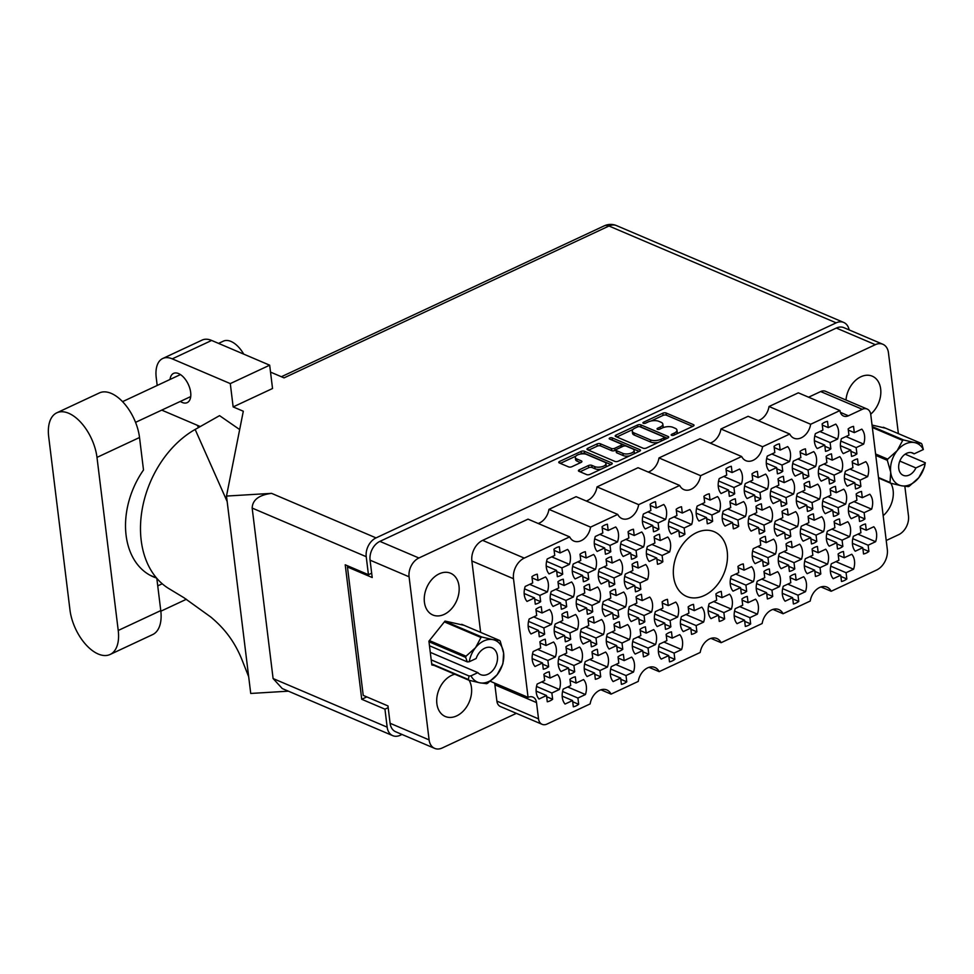 <?xml version="1.0" encoding="UTF-8"?>
<svg xmlns="http://www.w3.org/2000/svg" width="974" height="974" viewBox="0 0 974 974"><rect width="100%" height="100%" fill="white"/><g stroke="black" fill="none" stroke-linecap="round" stroke-linejoin="round"><path stroke-width="1.46" d="M552.635 699.271L551.868 693.013L559.38 689.495A15.767 11.359 113.1 0 0 560.293 681.155A15.767 11.359 113.1 0 0 557.542 674.532L550.03 678.038L549.263 671.78A15.767 11.359 113.1 0 0 543.906 674.288L544.673 680.546L537.161 684.052A15.767 11.359 113.1 0 0 538.999 699.028L546.511 695.509L547.278 701.779A15.767 11.359 113.1 0 0 552.635 699.271L546.658 696.714M578.678 704.299L577.911 698.041L585.423 694.535A15.767 11.359 113.1 0 0 586.336 686.195A15.767 11.359 113.1 0 0 583.584 679.56L576.072 683.078L575.305 676.808A15.767 11.359 113.1 0 0 569.948 679.316L570.715 685.574L563.203 689.093A15.767 11.359 113.1 0 0 565.042 704.056L572.554 700.549L573.321 706.807A15.767 11.359 113.1 0 0 578.678 704.299L572.7 701.743M600.727 676.796L599.96 670.538L607.459 667.032A15.767 11.359 113.1 0 0 608.385 658.692A15.767 11.359 113.1 0 0 605.621 652.056L598.121 655.575L597.354 649.305A15.767 11.359 113.1 0 0 591.985 651.813L592.752 658.071L585.252 661.589A15.767 11.359 113.1 0 0 587.091 676.553L594.59 673.046L595.357 679.304A15.767 11.359 113.1 0 0 600.727 676.796L594.737 674.239M648.806 654.321L648.039 648.063L655.551 644.557A15.767 11.359 113.1 0 0 656.464 636.217A15.767 11.359 113.1 0 0 653.712 629.594L646.2 633.1L645.433 626.842A15.767 11.359 113.1 0 0 640.076 629.35L640.843 635.608L633.331 639.114A15.767 11.359 113.1 0 0 635.17 654.078L642.682 650.571L643.449 656.829A15.767 11.359 113.1 0 0 648.806 654.321L642.828 651.776M696.897 631.846L696.13 625.588L703.63 622.082A15.767 11.359 113.1 0 0 704.555 613.742A15.767 11.359 113.1 0 0 701.791 607.119L694.292 610.625L693.525 604.367A15.767 11.359 113.1 0 0 688.155 606.875L688.922 613.133L681.423 616.639A15.767 11.359 113.1 0 0 683.261 631.602L690.761 628.096L691.528 634.354A15.767 11.359 113.1 0 0 696.897 631.846L690.907 629.301M548.642 666.74L547.875 660.469L555.387 656.963A15.767 11.359 113.1 0 0 556.3 648.623A15.767 11.359 113.1 0 0 553.549 642L546.037 645.506L545.27 639.248A15.767 11.359 113.1 0 0 539.913 641.756L540.68 648.014L533.168 651.521A15.767 11.359 113.1 0 0 535.006 666.484L542.518 662.977L543.285 669.235A15.767 11.359 113.1 0 0 548.642 666.74L542.664 664.183M596.733 644.264L595.966 638.007L603.466 634.488A15.767 11.359 113.1 0 0 604.379 626.16A15.767 11.359 113.1 0 0 601.628 619.525L594.128 623.031L593.361 616.773A15.767 11.359 113.1 0 0 587.992 619.281L588.759 625.539L581.259 629.046A15.767 11.359 113.1 0 0 583.097 644.021L590.597 640.502L591.364 646.773A15.767 11.359 113.1 0 0 596.733 644.264L590.743 641.708M644.812 621.789L644.045 615.531L651.557 612.025A15.767 11.359 113.1 0 0 652.47 603.685A15.767 11.359 113.1 0 0 649.719 597.062L642.207 600.568L641.44 594.31A15.767 11.359 113.1 0 0 636.083 596.806L636.85 603.076L629.338 606.583A15.767 11.359 113.1 0 0 631.176 621.546L638.688 618.04L639.455 624.297A15.767 11.359 113.1 0 0 644.812 621.789L638.834 619.245M544.649 634.196L543.882 627.938L551.394 624.431A15.767 11.359 113.1 0 0 552.307 616.092A15.767 11.359 113.1 0 0 549.555 609.468L542.043 612.975L541.276 606.717A15.767 11.359 113.1 0 0 535.919 609.225L536.686 615.483L529.174 618.989A15.767 11.359 113.1 0 0 531.013 633.952L538.525 630.446L539.292 636.704A15.767 11.359 113.1 0 0 544.649 634.196L538.671 631.651M592.74 611.733L591.973 605.463L599.473 601.956A15.767 11.359 113.1 0 0 600.386 593.616A15.767 11.359 113.1 0 0 597.634 586.993L590.134 590.5L589.367 584.242A15.767 11.359 113.1 0 0 583.998 586.75L584.765 593.008L577.265 596.514A15.767 11.359 113.1 0 0 579.104 611.477L586.604 607.971L587.371 614.229A15.767 11.359 113.1 0 0 592.74 611.733L586.75 609.176M640.819 589.258L640.052 583L647.564 579.493A15.767 11.359 113.1 0 0 648.477 571.154A15.767 11.359 113.1 0 0 645.725 564.518L638.214 568.025L637.446 561.767A15.767 11.359 113.1 0 0 632.089 564.275L632.856 570.533L625.345 574.039A15.767 11.359 113.1 0 0 627.183 589.014L634.695 585.508L635.462 591.766A15.767 11.359 113.1 0 0 640.819 589.258L634.841 586.701M540.655 601.664L539.888 595.406L547.4 591.9A15.767 11.359 113.1 0 0 548.313 583.56A15.767 11.359 113.1 0 0 545.562 576.937L538.05 580.443L537.283 574.185A15.767 11.359 113.1 0 0 531.914 576.681L532.693 582.951L525.181 586.458A15.767 11.359 113.1 0 0 527.019 601.421L534.531 597.914L535.298 604.172A15.767 11.359 113.1 0 0 540.655 601.664L534.677 599.12M588.746 579.189L587.979 572.931L595.479 569.425A15.767 11.359 113.1 0 0 596.392 561.085A15.767 11.359 113.1 0 0 593.641 554.462L586.141 557.968L585.362 551.71A15.767 11.359 113.1 0 0 580.005 554.218L580.772 560.476L573.272 563.983A15.767 11.359 113.1 0 0 575.098 578.946L582.61 575.439L583.377 581.697A15.767 11.359 113.1 0 0 588.746 579.189L582.756 576.645M636.826 556.726L636.059 550.468L643.571 546.95A15.767 11.359 113.1 0 0 644.484 538.61A15.767 11.359 113.1 0 0 641.732 531.987L634.22 535.493L633.453 529.235A15.767 11.359 113.1 0 0 628.084 531.743L628.863 538.001L621.351 541.507A15.767 11.359 113.1 0 0 623.19 556.483L630.702 552.964L631.469 559.234A15.767 11.359 113.1 0 0 636.826 556.726L630.848 554.169M684.917 534.251L684.15 527.993L691.65 524.487A15.767 11.359 113.1 0 0 692.563 516.147A15.767 11.359 113.1 0 0 689.811 509.512L682.311 513.03L681.532 506.76A15.767 11.359 113.1 0 0 676.175 509.268L676.942 515.526L669.442 519.045A15.767 11.359 113.1 0 0 671.269 534.008L678.781 530.501L679.548 536.759A15.767 11.359 113.1 0 0 684.917 534.251L678.927 531.694M626.769 681.824L626.002 675.566L633.502 672.06A15.767 11.359 113.1 0 0 634.415 663.72A15.767 11.359 113.1 0 0 631.663 657.097L624.164 660.603L623.397 654.345A15.767 11.359 113.1 0 0 618.027 656.853L618.794 663.111L611.295 666.618A15.767 11.359 113.1 0 0 613.133 681.581L620.633 678.074L621.4 684.332A15.767 11.359 113.1 0 0 626.769 681.824L620.779 679.28M674.848 659.349L674.081 653.091L681.593 649.585A15.767 11.359 113.1 0 0 682.506 641.245A15.767 11.359 113.1 0 0 679.755 634.622L672.243 638.128L671.476 631.87A15.767 11.359 113.1 0 0 666.119 634.378L666.886 640.636L659.374 644.143A15.767 11.359 113.1 0 0 661.212 659.106L668.724 655.599L669.491 661.857A15.767 11.359 113.1 0 0 674.848 659.349L668.87 656.805M574.684 671.768L573.917 665.51L581.429 661.991A15.767 11.359 113.1 0 0 582.342 653.651A15.767 11.359 113.1 0 0 579.591 647.028L572.079 650.535L571.312 644.277A15.767 11.359 113.1 0 0 565.943 646.785L566.722 653.043L559.21 656.549A15.767 11.359 113.1 0 0 561.048 671.524L568.56 668.006L569.327 674.276A15.767 11.359 113.1 0 0 574.684 671.768L568.706 669.211M622.776 649.293L622.009 643.035L629.508 639.528A15.767 11.359 113.1 0 0 630.421 631.189A15.767 11.359 113.1 0 0 627.67 624.565L620.17 628.072L619.403 621.802A15.767 11.359 113.1 0 0 614.034 624.31L614.801 630.58L607.301 634.086A15.767 11.359 113.1 0 0 609.127 649.049L616.639 645.543L617.406 651.801A15.767 11.359 113.1 0 0 622.776 649.293L616.786 646.748M670.855 626.818L670.088 620.56L677.6 617.053A15.767 11.359 113.1 0 0 678.513 608.713A15.767 11.359 113.1 0 0 675.761 602.09L668.249 605.597L667.482 599.339A15.767 11.359 113.1 0 0 662.113 601.847L662.892 608.105L655.38 611.611A15.767 11.359 113.1 0 0 657.219 626.574L664.731 623.068L665.498 629.326A15.767 11.359 113.1 0 0 670.855 626.818L664.877 624.273M570.691 639.236L569.924 632.966L577.436 629.46A15.767 11.359 113.1 0 0 578.349 621.12A15.767 11.359 113.1 0 0 575.597 614.497L568.086 618.003L567.318 611.745A15.767 11.359 113.1 0 0 561.949 614.253L562.729 620.511L555.217 624.017A15.767 11.359 113.1 0 0 557.055 638.981L564.555 635.474L565.334 641.732A15.767 11.359 113.1 0 0 570.691 639.236L564.713 636.679M618.782 616.761L618.003 610.503L625.515 606.997A15.767 11.359 113.1 0 0 626.428 598.657A15.767 11.359 113.1 0 0 623.677 592.022L616.177 595.528L615.398 589.27A15.767 11.359 113.1 0 0 610.041 591.778L610.808 598.036L603.296 601.542A15.767 11.359 113.1 0 0 605.134 616.518L612.646 613.011L613.413 619.269A15.767 11.359 113.1 0 0 618.782 616.761L612.792 614.204M566.698 606.692L565.931 600.434L573.43 596.928A15.767 11.359 113.1 0 0 574.356 588.588A15.767 11.359 113.1 0 0 571.592 581.965L564.092 585.471L563.325 579.213A15.767 11.359 113.1 0 0 557.956 581.721L558.723 587.979L551.223 591.486A15.767 11.359 113.1 0 0 553.062 606.449L560.561 602.943L561.328 609.2A15.767 11.359 113.1 0 0 566.698 606.692L560.707 604.148M614.777 584.23L614.01 577.959L621.522 574.453A15.767 11.359 113.1 0 0 622.435 566.113A15.767 11.359 113.1 0 0 619.683 559.49L612.171 562.996L611.404 556.738A15.767 11.359 113.1 0 0 606.047 559.246L606.814 565.504L599.302 569.011A15.767 11.359 113.1 0 0 601.141 583.974L608.653 580.467L609.42 586.738A15.767 11.359 113.1 0 0 614.777 584.23L608.799 581.673M662.868 561.755L662.101 555.497L669.601 551.99A15.767 11.359 113.1 0 0 670.526 543.65A15.767 11.359 113.1 0 0 667.762 537.015L660.262 540.533L659.495 534.263A15.767 11.359 113.1 0 0 654.126 536.771L654.893 543.029L647.393 546.548A15.767 11.359 113.1 0 0 649.232 561.511L656.732 558.005L657.499 564.263A15.767 11.359 113.1 0 0 662.868 561.755L656.878 559.198M734.7 493.781L733.933 487.524L741.433 484.017A15.767 11.359 113.1 0 0 742.346 475.677A15.767 11.359 113.1 0 0 739.595 469.054L732.095 472.56L731.328 466.303A15.767 11.359 113.1 0 0 725.959 468.798L726.726 475.068L719.226 478.575A15.767 11.359 113.1 0 0 721.064 493.538L728.564 490.032L729.331 496.29A15.767 11.359 113.1 0 0 734.7 493.781L728.71 491.237M782.779 471.306L782.012 465.048L789.524 461.542A15.767 11.359 113.1 0 0 790.438 453.202A15.767 11.359 113.1 0 0 787.686 446.579L780.174 450.085L779.407 443.827A15.767 11.359 113.1 0 0 774.05 446.336L774.817 452.593L767.305 456.1A15.767 11.359 113.1 0 0 769.143 471.063L776.655 467.557L777.422 473.814A15.767 11.359 113.1 0 0 782.779 471.306L776.802 468.762M830.871 448.844L830.104 442.573L837.603 439.067A15.767 11.359 113.1 0 0 838.517 430.727A15.767 11.359 113.1 0 0 835.765 424.104L828.265 427.61L827.498 421.352A15.767 11.359 113.1 0 0 822.129 423.86L822.896 430.118L815.396 433.625A15.767 11.359 113.1 0 0 817.235 448.588L824.735 445.081L825.502 451.339A15.767 11.359 113.1 0 0 830.871 448.844L824.881 446.287M738.694 526.313L737.927 520.055L745.427 516.549A15.767 11.359 113.1 0 0 746.352 508.209A15.767 11.359 113.1 0 0 743.6 501.586L736.088 505.092L735.321 498.834A15.767 11.359 113.1 0 0 729.952 501.342L730.719 507.6L723.219 511.107A15.767 11.359 113.1 0 0 725.058 526.07L732.558 522.563L733.337 528.821A15.767 11.359 113.1 0 0 738.694 526.313L732.716 523.769M786.785 503.85L786.006 497.58L793.518 494.074A15.767 11.359 113.1 0 0 794.431 485.734A15.767 11.359 113.1 0 0 791.679 479.111L784.167 482.617L783.4 476.359A15.767 11.359 113.1 0 0 778.043 478.867L778.81 485.125L771.298 488.631A15.767 11.359 113.1 0 0 773.137 503.595L780.649 500.088L781.416 506.346A15.767 11.359 113.1 0 0 786.785 503.85L780.795 501.293M834.864 481.375L834.097 475.117L841.597 471.599A15.767 11.359 113.1 0 0 842.522 463.271A15.767 11.359 113.1 0 0 839.771 456.636L832.259 460.142L831.492 453.884A15.767 11.359 113.1 0 0 826.122 456.392L826.889 462.65L819.39 466.156A15.767 11.359 113.1 0 0 821.228 481.132L828.728 477.613L829.507 483.883A15.767 11.359 113.1 0 0 834.864 481.375L828.886 478.818M790.778 536.382L790.011 530.124L797.511 526.605A15.767 11.359 113.1 0 0 798.424 518.265A15.767 11.359 113.1 0 0 795.673 511.642L788.173 515.149L787.394 508.891A15.767 11.359 113.1 0 0 782.037 511.399L782.804 517.657L775.304 521.163A15.767 11.359 113.1 0 0 777.13 536.138L784.642 532.62L785.409 538.89A15.767 11.359 113.1 0 0 790.778 536.382L784.788 533.825M838.858 513.907L838.09 507.649L845.602 504.142A15.767 11.359 113.1 0 0 846.516 495.803A15.767 11.359 113.1 0 0 843.764 489.167L836.252 492.686L835.485 486.416A15.767 11.359 113.1 0 0 830.116 488.924L830.895 495.182L823.383 498.7A15.767 11.359 113.1 0 0 825.221 513.663L832.721 510.157L833.501 516.415A15.767 11.359 113.1 0 0 838.858 513.907L832.88 511.35M746.681 591.388L745.914 585.118L753.426 581.612A15.767 11.359 113.1 0 0 754.339 573.272A15.767 11.359 113.1 0 0 751.587 566.649L744.075 570.155L743.308 563.897A15.767 11.359 113.1 0 0 737.951 566.405L738.718 572.663L731.206 576.17A15.767 11.359 113.1 0 0 733.045 591.145L740.557 587.626L741.324 593.897A15.767 11.359 113.1 0 0 746.681 591.388L740.703 588.832M794.772 568.913L794.005 562.655L801.505 559.149A15.767 11.359 113.1 0 0 802.418 550.809A15.767 11.359 113.1 0 0 799.666 544.174L792.166 547.692L791.399 541.422A15.767 11.359 113.1 0 0 786.03 543.93L786.797 550.188L779.297 553.707A15.767 11.359 113.1 0 0 781.136 568.67L788.636 565.163L789.403 571.421A15.767 11.359 113.1 0 0 794.772 568.913L788.782 566.357M842.851 546.438L842.084 540.18L849.596 536.674A15.767 11.359 113.1 0 0 850.509 528.334A15.767 11.359 113.1 0 0 847.757 521.711L840.245 525.217L839.478 518.959A15.767 11.359 113.1 0 0 834.121 521.455L834.888 527.725L827.376 531.232A15.767 11.359 113.1 0 0 829.215 546.195L836.727 542.688L837.494 548.946A15.767 11.359 113.1 0 0 842.851 546.438L836.873 543.894M750.674 623.92L749.907 617.662L757.419 614.156A15.767 11.359 113.1 0 0 758.332 605.816A15.767 11.359 113.1 0 0 755.581 599.18L748.069 602.687L747.301 596.429A15.767 11.359 113.1 0 0 741.944 598.937L742.712 605.195L735.2 608.701A15.767 11.359 113.1 0 0 737.038 623.677L744.55 620.17L745.317 626.428A15.767 11.359 113.1 0 0 750.674 623.92L744.696 621.363M798.765 601.445L797.998 595.187L805.498 591.681A15.767 11.359 113.1 0 0 806.411 583.341A15.767 11.359 113.1 0 0 803.66 576.718L796.16 580.224L795.393 573.966A15.767 11.359 113.1 0 0 790.024 576.462L790.791 582.732L783.291 586.238A15.767 11.359 113.1 0 0 785.129 601.202L792.629 597.695L793.396 603.953A15.767 11.359 113.1 0 0 798.765 601.445L792.775 598.9M712.651 521.285L711.884 515.027L719.396 511.52A15.767 11.359 113.1 0 0 720.31 503.181A15.767 11.359 113.1 0 0 717.558 496.557L710.046 500.064L709.279 493.806A15.767 11.359 113.1 0 0 703.922 496.302L704.689 502.572L697.177 506.078A15.767 11.359 113.1 0 0 699.015 521.041L706.527 517.535L707.294 523.793A15.767 11.359 113.1 0 0 712.651 521.285L706.674 518.74M760.743 498.81L759.976 492.552L767.475 489.045A15.767 11.359 113.1 0 0 768.389 480.706A15.767 11.359 113.1 0 0 765.637 474.082L758.137 477.589L757.37 471.331A15.767 11.359 113.1 0 0 752.001 473.839L752.768 480.097L745.268 483.603A15.767 11.359 113.1 0 0 747.107 498.566L754.606 495.06L755.374 501.318A15.767 11.359 113.1 0 0 760.743 498.81L754.753 496.265M808.822 476.347L808.055 470.077L815.567 466.57A15.767 11.359 113.1 0 0 816.48 458.23A15.767 11.359 113.1 0 0 813.728 451.607L806.216 455.114L805.449 448.856A15.767 11.359 113.1 0 0 800.092 451.364L800.859 457.622L793.347 461.128A15.767 11.359 113.1 0 0 795.186 476.091L802.698 472.585L803.465 478.843A15.767 11.359 113.1 0 0 808.822 476.347L802.844 473.79M856.913 453.872L856.146 447.614L863.646 444.107A15.767 11.359 113.1 0 0 864.559 435.768A15.767 11.359 113.1 0 0 861.807 429.132L854.308 432.639L853.541 426.381A15.767 11.359 113.1 0 0 848.171 428.889L848.938 435.147L841.439 438.653A15.767 11.359 113.1 0 0 843.277 453.628L850.777 450.122L851.544 456.38A15.767 11.359 113.1 0 0 856.913 453.872L850.923 451.315M764.736 531.354L763.969 525.083L771.469 521.577A15.767 11.359 113.1 0 0 772.382 513.237A15.767 11.359 113.1 0 0 769.63 506.614L762.131 510.12L761.364 503.862A15.767 11.359 113.1 0 0 755.994 506.37L756.761 512.628L749.262 516.135A15.767 11.359 113.1 0 0 751.1 531.098L758.6 527.591L759.367 533.849A15.767 11.359 113.1 0 0 764.736 531.354L758.746 528.797M812.815 508.878L812.048 502.621L819.56 499.102A15.767 11.359 113.1 0 0 820.473 490.762A15.767 11.359 113.1 0 0 817.722 484.139L810.21 487.645L809.443 481.387A15.767 11.359 113.1 0 0 804.086 483.895L804.853 490.153L797.341 493.66A15.767 11.359 113.1 0 0 799.179 508.635L806.691 505.116L807.458 511.387A15.767 11.359 113.1 0 0 812.815 508.878L806.837 506.322M860.906 486.403L860.139 480.145L867.639 476.639A15.767 11.359 113.1 0 0 868.552 468.299A15.767 11.359 113.1 0 0 865.801 461.664L858.301 465.182L857.534 458.912A15.767 11.359 113.1 0 0 852.165 461.42L852.932 467.69L845.432 471.197A15.767 11.359 113.1 0 0 847.27 486.16L854.77 482.654L855.537 488.911A15.767 11.359 113.1 0 0 860.906 486.403L854.916 483.859M768.73 563.885L767.962 557.627L775.462 554.109A15.767 11.359 113.1 0 0 776.375 545.769A15.767 11.359 113.1 0 0 773.624 539.146L766.124 542.652L765.357 536.394A15.767 11.359 113.1 0 0 759.988 538.902L760.755 545.16L753.255 548.666A15.767 11.359 113.1 0 0 755.094 563.642L762.593 560.123L763.36 566.393A15.767 11.359 113.1 0 0 768.73 563.885L762.739 561.328M816.809 541.41L816.042 535.152L823.554 531.646A15.767 11.359 113.1 0 0 824.467 523.306A15.767 11.359 113.1 0 0 821.715 516.67L814.203 520.189L813.436 513.919A15.767 11.359 113.1 0 0 808.079 516.427L808.846 522.685L801.334 526.203A15.767 11.359 113.1 0 0 803.173 541.167L810.685 537.66L811.452 543.918A15.767 11.359 113.1 0 0 816.809 541.41L810.831 538.853M864.9 518.935L864.133 512.677L871.633 509.171A15.767 11.359 113.1 0 0 872.546 500.831A15.767 11.359 113.1 0 0 869.794 494.208L862.294 497.714L861.527 491.456A15.767 11.359 113.1 0 0 856.158 493.964L856.925 500.222L849.425 503.728A15.767 11.359 113.1 0 0 851.264 518.692L858.764 515.185L859.531 521.443A15.767 11.359 113.1 0 0 864.9 518.935L858.91 516.39M724.644 618.892L723.865 612.622L731.377 609.115A15.767 11.359 113.1 0 0 732.29 600.775A15.767 11.359 113.1 0 0 729.538 594.152L722.026 597.659L721.259 591.401A15.767 11.359 113.1 0 0 715.902 593.909L716.669 600.167L709.157 603.673A15.767 11.359 113.1 0 0 710.996 618.636L718.508 615.13L719.275 621.4A15.767 11.359 113.1 0 0 724.644 618.892L718.654 616.335M772.723 596.417L771.956 590.159L779.456 586.652A15.767 11.359 113.1 0 0 780.381 578.312A15.767 11.359 113.1 0 0 777.629 571.677L770.117 575.196L769.35 568.926A15.767 11.359 113.1 0 0 763.981 571.434L764.748 577.692L757.248 581.21A15.767 11.359 113.1 0 0 759.087 596.173L766.587 592.667L767.366 598.925A15.767 11.359 113.1 0 0 772.723 596.417L766.745 593.86M820.814 573.942L820.035 567.684L827.547 564.177A15.767 11.359 113.1 0 0 828.46 555.837A15.767 11.359 113.1 0 0 825.709 549.214L818.197 552.721L817.429 546.463A15.767 11.359 113.1 0 0 812.072 548.959L812.84 555.229L805.328 558.735A15.767 11.359 113.1 0 0 807.166 573.698L814.678 570.192L815.445 576.45A15.767 11.359 113.1 0 0 820.814 573.942L814.824 571.397M562.704 574.161L561.937 567.903L569.437 564.396A15.767 11.359 113.1 0 0 570.35 556.057A15.767 11.359 113.1 0 0 567.598 549.433L560.099 552.94L559.332 546.682A15.767 11.359 113.1 0 0 553.962 549.19L554.73 555.448L547.23 558.954A15.767 11.359 113.1 0 0 549.068 573.917L556.568 570.411L557.335 576.669A15.767 11.359 113.1 0 0 562.704 574.161L556.714 571.616M610.783 551.686L610.016 545.428L617.528 541.921A15.767 11.359 113.1 0 0 618.441 533.582A15.767 11.359 113.1 0 0 615.69 526.958L608.178 530.465L607.411 524.207A15.767 11.359 113.1 0 0 602.054 526.715L602.821 532.973L595.309 536.479A15.767 11.359 113.1 0 0 597.147 551.442L604.659 547.936L605.426 554.194A15.767 11.359 113.1 0 0 610.783 551.686L604.805 549.141M658.874 529.223L658.107 522.965L665.607 519.446A15.767 11.359 113.1 0 0 666.52 511.107A15.767 11.359 113.1 0 0 663.769 504.483L656.269 507.99L655.502 501.732A15.767 11.359 113.1 0 0 650.133 504.24L650.9 510.498L643.4 514.004A15.767 11.359 113.1 0 0 645.238 528.979L652.738 525.461L653.505 531.731A15.767 11.359 113.1 0 0 658.874 529.223L652.884 526.666M846.844 578.97L846.077 572.712L853.589 569.206A15.767 11.359 113.1 0 0 854.502 560.866A15.767 11.359 113.1 0 0 851.751 554.243L844.239 557.749L843.472 551.491A15.767 11.359 113.1 0 0 838.115 553.999L838.882 560.257L831.37 563.763A15.767 11.359 113.1 0 0 833.208 578.726L840.72 575.22L841.487 581.478A15.767 11.359 113.1 0 0 846.844 578.97L840.866 576.425M857.924 534.154L875.626 541.702A15.767 11.359 113.1 0 0 876.551 533.362A15.767 11.359 113.1 0 0 873.8 526.739L866.288 530.246L860.298 527.701M586.482 454.408A6.368 2.764 -7 0 0 577.57 454.943A6.368 2.764 -7 0 0 575.305 457.451A6.368 2.764 -7 0 0 576.778 458.949L581.368 460.909A2.386 1.035 -7 0 1 581.916 461.469A2.386 1.035 -7 0 1 581.076 462.407L571.908 466.692A2.386 1.035 -7 0 1 568.572 466.887L559.307 462.942A2.386 1.035 -7 0 1 558.759 462.382A2.386 1.035 -7 0 1 559.6 461.445L581.015 451.437A2.386 1.035 -7 0 1 584.351 451.23L611.696 462.881A2.386 1.035 -7 0 1 612.244 463.441A2.386 1.035 -7 0 1 611.404 464.379L589.976 474.387A2.386 1.035 -7 0 1 586.652 474.594L578.97 471.319A2.386 1.035 -7 0 1 578.422 470.771A2.386 1.035 -7 0 1 579.274 469.821L588.442 465.548A2.386 1.035 -7 0 1 591.778 465.341L594.773 466.619A6.368 2.764 -7 0 0 601.944 466.716A6.368 2.764 -7 0 0 605.95 463.575A6.368 2.764 -7 0 0 604.489 462.078L586.482 454.408M609.797 437.983A1.668 0.718 -7 0 0 609.2 438.641A1.668 0.718 -7 0 0 609.59 439.031L621.132 443.949A2.386 1.035 -7 0 1 621.68 444.509A2.386 1.035 -7 0 1 620.84 445.447L614.752 448.296A2.386 1.035 -7 0 1 611.416 448.49L600.325 443.767A2.386 1.035 -7 0 0 597.001 443.961L587.833 448.247A2.386 1.035 -7 0 0 586.981 449.184A2.386 1.035 -7 0 0 587.529 449.744L614.874 461.396A2.386 1.035 -7 0 0 618.21 461.201L639.626 451.193A2.386 1.035 -7 0 0 640.478 450.256A2.386 1.035 -7 0 0 639.93 449.696L612.122 437.85A1.668 0.718 -7 0 0 609.797 437.983M673.594 576.608A35.186 25.348 113.1 0 0 686.609 596.441A35.186 25.348 113.1 0 0 715.476 587.03A35.186 25.348 113.1 0 0 727.225 551.552A35.186 25.348 113.1 0 0 714.198 531.719A35.186 25.348 113.1 0 0 685.343 541.13A35.186 25.348 113.1 0 0 673.594 576.608M870.707 414.181A22.682 16.351 113.1 0 0 880.666 388.967A22.682 16.351 113.1 0 0 872.278 376.183A22.682 16.351 113.1 0 0 845.992 400.034M883.174 515.672A22.682 16.351 113.1 0 0 893.134 490.47A22.682 16.351 113.1 0 0 890.808 483.238M454.809 674.227A22.682 16.351 113.1 0 0 436.876 703.703A22.682 16.351 113.1 0 0 445.276 716.487A22.682 16.351 113.1 0 0 463.892 710.411A22.682 16.351 113.1 0 0 471.465 687.534A22.682 16.351 113.1 0 0 469.139 680.302M424.421 602.2A22.682 16.351 113.1 0 0 432.809 614.984A22.682 16.351 113.1 0 0 451.425 608.908A22.682 16.351 113.1 0 0 458.998 586.031A22.682 16.351 113.1 0 0 450.609 573.248A22.682 16.351 113.1 0 0 431.993 579.311A22.682 16.351 113.1 0 0 424.421 602.2M875.626 541.702L868.126 545.209L868.893 551.467L862.915 548.922M868.893 551.467A15.767 11.359 -66.9 0 1 863.536 553.975L862.757 547.717L855.257 551.223A15.767 11.359 113.1 0 1 853.419 536.26L860.919 532.754L860.152 526.496A15.767 11.359 -66.9 0 1 865.521 523.988L866.288 530.246M615.763 436.559L643.108 448.21A2.386 1.035 -7 0 0 646.444 448.003L667.86 437.996A2.386 1.035 -7 0 0 668.7 437.058A2.386 1.035 -7 0 0 668.152 436.498L640.807 424.847A2.386 1.035 -7 0 0 637.483 425.041L616.055 435.061A2.386 1.035 -7 0 0 615.215 435.999A2.386 1.035 -7 0 0 615.763 436.559M898.381 433.637L888.446 352.771A15.048 10.836 113.1 0 0 882.882 344.285A15.048 10.836 113.1 0 0 875.334 344.674L418.893 557.992A15.048 10.836 113.1 0 0 409.08 576.803L429.108 739.899A15.048 10.836 113.1 0 0 434.672 748.385A15.048 10.836 113.1 0 0 442.22 747.983L516.354 713.345M434.672 748.385L395.675 731.754A15.048 10.836 -66.9 0 1 390.099 723.28L387.969 705.931L363.217 695.375L347.45 566.978L372.202 577.521L370.071 560.172A15.048 10.836 -66.9 0 1 379.897 541.374L836.337 328.055A15.048 10.836 -66.9 0 1 843.886 327.666L882.882 344.285M674.264 433.101L671.768 434.27A1.668 0.718 -7 0 0 671.183 434.928A1.668 0.718 -7 0 0 672.17 435.451A1.668 0.718 -7 0 0 673.898 435.171L693.184 426.162A2.386 1.035 -7 0 0 694.024 425.224A2.386 1.035 -7 0 0 693.476 424.664L666.131 413.013A2.386 1.035 -7 0 0 662.807 413.207L643.51 422.229A1.668 0.718 -7 0 0 642.925 422.886A1.668 0.718 -7 0 0 643.911 423.41A1.668 0.718 -7 0 0 645.64 423.13L648.136 421.961A7.622 3.312 -7 0 1 658.801 421.328L661.09 422.29A7.622 3.312 -7 0 1 662.844 424.08A7.622 3.312 -7 0 1 660.141 427.087L657.645 428.243A1.668 0.718 -7 0 0 657.048 428.901A1.668 0.718 -7 0 0 658.047 429.437A1.668 0.718 -7 0 0 659.763 429.157L662.259 427.988A7.622 3.312 -7 0 1 672.937 427.343L675.213 428.317A7.622 3.312 -7 0 1 676.967 430.106A7.622 3.312 -7 0 1 674.264 433.101L674.483 434.903M617.735 514.418L576.109 496.679L548.946 509.365L590.573 527.117L617.735 514.418A14.561 10.495 113.1 0 0 621.96 518.582A14.561 10.495 113.1 0 0 638.664 504.642L597.025 486.89L638.055 467.715L679.694 485.466A14.561 10.495 113.1 0 0 683.918 489.63A14.561 10.495 113.1 0 0 700.61 475.689L741.652 456.514L700.014 438.763L658.984 457.938L700.61 475.689M638.664 504.642L679.694 485.466M600.934 689.799L611.075 694.121L638.238 681.423A14.561 10.495 113.1 0 1 654.942 667.482A14.561 10.495 113.1 0 1 659.167 671.646L700.196 652.47A14.561 10.495 113.1 0 1 716.901 638.53A14.561 10.495 113.1 0 1 721.125 642.694L762.155 623.518A14.561 10.495 113.1 0 1 778.859 609.578A14.561 10.495 113.1 0 1 783.072 613.742L810.234 601.043A14.561 10.495 113.1 0 1 826.938 587.103A14.561 10.495 113.1 0 1 831.163 591.267L876.551 570.058A16.497 11.883 113.1 0 0 887.314 549.433L870.756 414.522A9.703 6.988 113.1 0 0 867.164 409.056A9.703 6.988 113.1 0 0 862.294 409.299L848.415 415.788A9.703 6.988 -66.9 0 1 843.545 416.032A9.703 6.988 -66.9 0 1 839.953 410.565L810.66 424.262L769.022 406.511L798.327 392.826L839.953 410.565M649.013 667.324L659.167 671.646M710.971 638.372L721.125 642.694M772.93 609.407L783.072 613.742M821.009 586.945L831.163 591.267M762.569 446.737L789.731 434.039L748.105 416.3L720.943 428.986L762.569 446.737A14.561 10.495 113.1 0 1 745.865 460.678A14.561 10.495 113.1 0 1 741.652 456.514M886.218 540.497L898.661 534.677A15.048 10.836 113.1 0 0 908.474 515.867L904.846 486.33M348.814 566.332L347.45 566.978M542.116 724.327L500.49 706.576A9.703 6.988 -66.9 0 1 496.886 701.11L538.525 718.861A9.703 6.988 113.1 0 0 542.116 724.327A9.703 6.988 113.1 0 0 546.986 724.072L590.159 703.898A14.561 10.495 113.1 0 1 606.863 689.957A14.561 10.495 113.1 0 1 611.075 694.121M862.294 409.299L820.656 391.56L808.59 397.197M524.255 558.102L569.656 536.893L528.018 519.142L482.629 540.363L524.255 558.102A16.497 11.883 113.1 0 0 513.493 578.726L471.866 560.987A16.497 11.883 -66.9 0 1 482.629 540.363M490.312 681.276L528.066 697.372L513.493 578.726M480.632 632.37L471.866 560.987M496.886 701.11L494.889 684.844A9.703 6.988 113.1 0 0 494.488 683.066M538.525 718.861L536.528 702.583L494.889 684.844M597.025 486.89A14.561 10.495 -66.9 0 1 586.251 501.001M658.984 457.938A14.561 10.495 -66.9 0 1 648.209 472.049M720.943 428.986A14.561 10.495 -66.9 0 1 710.168 443.097M769.022 406.511A14.561 10.495 -66.9 0 1 758.247 420.622M820.656 391.56A9.703 6.988 -66.9 0 1 825.526 391.304L867.164 409.056M548.946 509.365A14.561 10.495 -66.9 0 1 538.172 523.476M885.792 428.268L872.047 425.054M464.123 625.332L445.021 621.071L428.913 641.184L431.835 664.974L434.185 665.425M569.656 536.893A14.561 10.495 113.1 0 0 573.869 541.057A14.561 10.495 113.1 0 0 590.573 527.117M528.066 697.372A9.703 6.988 -66.9 0 1 532.936 697.116A9.703 6.988 -66.9 0 1 536.528 702.583M789.731 434.039A14.561 10.495 113.1 0 0 793.956 438.203A14.561 10.495 113.1 0 0 810.66 424.262M676.504 433.954A7.622 3.312 -7 0 0 677.234 432.273L676.967 430.106M662.381 427.939A7.622 3.312 -7 0 0 663.111 426.247L662.844 424.08M692.697 426.393L666.399 415.18A2.386 1.035 -7 0 0 663.063 415.387L650.985 421.024M633.003 429.437L616.81 436.997M667.373 438.227L641.075 427.014A2.386 1.035 -7 0 0 640.076 426.807M663.732 438.02A1.668 0.718 -7 0 0 664.329 437.363A1.668 0.718 -7 0 0 663.939 436.973L639.942 426.746A1.668 0.718 -7 0 0 637.605 426.892L634.975 428.122A7.622 3.312 -7 0 0 632.272 431.117A7.622 3.312 -7 0 0 634.025 432.906L650.437 439.895A7.622 3.312 -7 0 0 661.102 439.25L663.732 438.02L663.951 439.822M632.272 431.117L632.54 433.284A7.622 3.312 -7 0 0 634.293 435.074L634.025 432.906M658.521 442.366A7.622 3.312 -7 0 1 650.705 442.062L634.293 435.074M588.576 450.195L597.257 446.141L597.001 443.961M616.043 449.976L615.02 450.463A2.386 1.035 -7 0 1 611.684 450.658L600.593 445.934A2.386 1.035 -7 0 0 597.257 446.141M621.936 446.835A2.386 1.035 -7 0 0 621.948 446.676L621.68 444.509M639.151 451.412L612.39 440.017A1.668 0.718 -7 0 0 611.526 439.858M622.922 453.397A6.368 2.764 -7 0 0 630.105 453.482A6.368 2.764 -7 0 0 634.111 450.353A6.368 2.764 -7 0 0 632.637 448.856L626.294 446.153A2.386 1.035 -7 0 0 622.958 446.36L616.883 449.197A2.386 1.035 -7 0 0 616.031 450.134A2.386 1.035 -7 0 0 616.579 450.694L622.922 453.397L623.19 455.564A6.368 2.764 -7 0 0 629.74 455.808M633.757 453.933A6.368 2.764 -7 0 0 634.366 452.52L634.111 450.353M616.031 450.134L616.298 452.301A2.386 1.035 -7 0 0 616.846 452.861L616.579 450.694M623.19 455.564L616.846 452.861M601.323 469.091A6.368 2.764 -7 0 1 595.041 468.786L592.046 467.508A2.386 1.035 -7 0 0 588.71 467.715L580.017 471.769M605.718 467.033A6.368 2.764 -7 0 0 606.218 465.742L605.95 463.575M575.305 457.451L575.573 459.618A6.368 2.764 -7 0 0 577.034 461.116L576.778 458.949M580.589 462.626L577.034 461.116M610.917 464.61L584.619 453.397A2.386 1.035 -7 0 0 581.283 453.604L580.2 454.103M575.804 456.161L560.354 463.381M862.757 547.717L852.396 543.297M868.126 545.209L852.774 538.671M840.72 575.22L830.347 570.801M846.077 572.712L830.737 566.174M835.875 561.657L853.589 569.206M844.239 557.749L838.261 555.192M652.738 525.461L642.377 521.053M658.107 522.965L642.755 516.415M647.905 511.898L665.607 519.446M656.269 507.99L650.279 505.445M604.659 547.936L594.286 543.516M610.016 545.428L594.676 538.89M599.814 534.373L617.528 541.921M608.178 530.465L602.2 527.92M556.568 570.411L546.207 565.991M561.937 567.903L546.584 561.365M551.734 556.848L569.437 564.396M560.099 552.94L554.109 550.383M814.678 570.192L804.317 565.772M820.035 567.684L804.694 561.146M809.832 556.629L827.547 564.177M818.197 552.721L812.219 550.164M766.587 592.667L756.226 588.247M771.956 590.159L756.603 583.609M761.753 579.104L779.456 586.652M770.117 575.196L764.127 572.639M718.508 615.13L708.147 610.71M723.865 612.622L708.524 606.084M713.662 601.567L731.377 609.115M722.026 597.659L716.048 595.114M858.764 515.185L848.403 510.766M864.133 512.677L848.78 506.139M853.93 501.622L871.633 509.171M862.294 497.714L856.304 495.157M810.685 537.66L800.311 533.241M816.042 535.152L800.701 528.602M805.839 524.097L823.554 531.646M814.203 520.189L808.225 517.632M762.593 560.123L752.232 555.716M767.962 557.627L752.61 551.077M757.76 546.56L775.462 554.109M766.124 542.652L760.134 540.107M854.77 482.654L844.409 478.234M860.139 480.145L844.787 473.608M849.937 469.091L867.639 476.639M858.301 465.182L852.311 462.626M806.691 505.116L796.318 500.709M812.048 502.621L796.708 496.07M801.846 491.553L819.56 499.102M810.21 487.645L804.232 485.101M758.6 527.591L748.239 523.172M763.969 525.083L748.616 518.545M753.766 514.029L771.469 521.577M762.131 510.12L756.141 507.576M850.777 450.122L840.416 445.702M856.146 447.614L840.793 441.064M845.943 436.559L863.646 444.107M854.308 432.639L848.317 430.094M802.698 472.585L792.325 468.165M808.055 470.077L792.714 463.539M797.852 459.022L815.567 466.57M806.216 455.114L800.238 452.569M754.606 495.06L744.246 490.64M759.976 492.552L744.623 486.014M749.773 481.497L767.475 489.045M758.137 477.589L752.147 475.032M706.527 517.535L696.154 513.115M711.884 515.027L696.544 508.489M701.682 503.972L719.396 511.52M710.046 500.064L704.068 497.507M792.629 597.695L782.268 593.276M797.998 595.187L782.646 588.649M787.796 584.132L805.498 591.681M796.16 580.224L790.17 577.667M744.55 620.17L734.177 615.751M749.907 617.662L734.566 611.112M739.704 606.607L757.419 614.156M748.069 602.687L742.091 600.142M836.727 542.688L826.354 538.269M842.084 540.18L826.743 533.642M831.881 529.125L849.596 536.674M840.245 525.217L834.268 522.661M788.636 565.163L778.275 560.744M794.005 562.655L778.652 556.105M783.802 551.601L801.505 559.149M792.166 547.692L786.176 545.136M740.557 587.626L730.183 583.207M745.914 585.118L730.573 578.58M735.711 574.063L753.426 581.612M744.075 570.155L738.097 567.611M832.721 510.157L822.36 505.737M838.09 507.649L822.738 501.111M827.888 496.594L845.602 504.142M836.252 492.686L830.274 490.129M784.642 532.62L774.281 528.212M790.011 530.124L774.659 523.574M779.809 519.057L797.511 526.605M788.173 515.149L782.183 512.604M828.728 477.613L818.367 473.206M834.097 475.117L818.744 468.567M823.894 464.062L841.597 471.599M832.259 460.142L826.269 457.597M780.649 500.088L770.276 495.669M786.006 497.58L770.665 491.042M775.803 486.525L793.518 494.074M784.167 482.617L778.189 480.072M732.558 522.563L722.197 518.144M737.927 520.055L722.574 513.517M727.724 509L745.427 516.549M736.088 505.092L730.098 502.535M824.735 445.081L814.374 440.662M830.104 442.573L814.751 436.035M819.901 431.519L837.603 439.067M828.265 427.61L822.275 425.066M776.655 467.557L766.282 463.137M782.012 465.048L766.672 458.511M771.81 453.994L789.524 461.542M780.174 450.085L774.196 447.529M728.564 490.032L718.203 485.612M733.933 487.524L718.581 480.986M723.731 476.469L741.433 484.017M732.095 472.56L726.105 470.004M656.732 558.005L646.371 553.585M662.101 555.497L646.748 548.946M651.898 544.442L669.601 551.99M660.262 540.533L654.272 537.977M608.653 580.467L598.279 576.048M614.01 577.959L598.669 571.421M603.807 566.905L621.522 574.453M612.171 562.996L606.193 560.452M560.561 602.943L550.2 598.523M565.931 600.434L550.578 593.897M555.728 589.38L573.43 596.928M564.092 585.471L558.102 582.927M612.646 613.011L602.285 608.592M618.003 610.503L602.663 603.953M607.8 599.448L625.515 606.997M616.177 595.528L610.187 592.983M564.555 635.474L554.194 631.055M569.924 632.966L554.571 626.428M559.721 621.911L577.436 629.46M568.086 618.003L562.108 615.458M664.731 623.068L654.358 618.648M670.088 620.56L654.735 614.022M659.885 609.505L677.6 617.053M668.249 605.597L662.271 603.04M616.639 645.543L606.278 641.123M622.009 643.035L606.656 636.497M611.806 631.98L629.508 639.528M620.17 628.072L614.18 625.515M568.56 668.006L558.187 663.598M573.917 665.51L558.565 658.96M563.715 654.443L581.429 661.991M572.079 650.535L566.101 647.99M668.724 655.599L658.351 651.18M674.081 653.091L658.741 646.553M663.878 642.036L681.593 649.585M672.243 638.128L666.265 635.584M620.633 678.074L610.272 673.655M626.002 675.566L610.649 669.028M615.799 664.511L633.502 672.06M624.164 660.603L618.173 658.047M678.781 530.501L668.42 526.082M684.15 527.993L668.797 521.443M673.947 516.938L691.65 524.487M682.311 513.03L676.321 510.473M630.702 552.964L620.328 548.545M636.059 550.468L620.706 543.918M625.856 539.401L643.571 546.95M634.22 535.493L628.242 532.948M582.61 575.439L572.249 571.02M587.979 572.931L572.627 566.393M577.777 561.876L595.479 569.425M586.141 557.968L580.151 555.423M534.531 597.914L524.158 593.495M539.888 595.406L524.536 588.868M529.686 584.351L547.4 591.9M538.05 580.443L532.072 577.886M634.695 585.508L624.322 581.088M640.052 583L624.711 576.45M629.849 571.945L647.564 579.493M638.214 568.025L632.236 565.48M586.604 607.971L576.243 603.551M591.973 605.463L576.62 598.925M581.77 594.408L599.473 601.956M590.134 590.5L584.144 587.955M538.525 630.446L528.152 626.026M543.882 627.938L528.541 621.4M533.679 616.883L551.394 624.431M542.043 612.975L536.065 610.418M638.688 618.04L628.315 613.62M644.045 615.531L628.705 608.994M633.843 604.477L651.557 612.025M642.207 600.568L636.229 598.012M590.597 640.502L580.236 636.095M595.966 638.007L580.614 631.456M585.764 626.952L603.466 634.488M594.128 623.031L588.138 620.487M542.518 662.977L532.145 658.558M547.875 660.469L532.534 653.931M537.672 649.414L555.387 656.963M546.037 645.506L540.059 642.962M690.761 628.096L680.4 623.677M696.13 625.588L680.777 619.05M685.927 614.533L703.63 622.082M694.292 610.625L688.301 608.08M642.682 650.571L632.309 646.152M648.039 648.063L632.698 641.525M637.836 637.008L655.551 644.557M646.2 633.1L640.222 630.543M594.59 673.046L584.23 668.627M599.96 670.538L584.607 664M589.757 659.483L607.459 667.032M598.121 655.575L592.131 653.018M572.554 700.549L562.181 696.13M577.911 698.041L562.57 691.491M567.708 686.987L585.423 694.535M576.072 683.078L570.094 680.522M546.511 695.509L536.138 691.102M551.868 693.013L536.528 686.463M541.666 681.946L559.38 689.495M550.03 678.038L544.052 675.493M156.571 578.045A73.756 53.144 -66.9 0 1 153.405 576.864A73.756 53.144 -66.9 0 1 143.507 469.979L139.525 437.509A37.852 20.454 -115 0 0 111.231 393.386A37.852 20.454 -115 0 0 99.36 392.936L56.821 412.806A37.852 20.454 -115 0 0 48.7 436.815L69.958 609.894A37.852 20.454 -115 0 0 85.834 644.581A37.852 20.454 -115 0 0 110.123 654.467A37.852 20.454 -115 0 0 118.231 630.47L96.986 457.39A37.852 20.454 -115 0 0 68.691 413.268A37.852 20.454 -115 0 0 56.821 412.806M218.553 343.396L223.375 341.144A24.265 13.112 65 0 1 230.984 341.436A24.265 13.112 65 0 1 243.719 354.122M180.312 401.434A16.132 8.717 -115 0 0 182.15 402.432A16.132 8.717 -115 0 0 187.215 402.627A16.132 8.717 -115 0 0 189.82 388.37A16.132 8.717 -115 0 0 178.607 373.59A16.132 8.717 -115 0 0 173.542 373.395A16.132 8.717 -115 0 0 170.036 379.458M162.743 358.493L202.129 340.084A30.328 16.388 65 0 1 211.65 340.45L172.252 358.858A30.328 16.388 -115 0 0 162.743 358.493A30.328 16.388 -115 0 0 156.242 377.729L157.191 385.461M849.133 329.906A15.048 10.836 113.1 0 0 843.727 322.455A15.048 10.836 113.1 0 0 836.179 322.844L376.037 537.892A15.048 10.836 113.1 0 0 366.224 556.69L252.169 508.075C252.51 499.881 258.987 494.975 271.576 493.355L226.492 496.07L243.305 411.235L233.151 406.913L230.29 383.598L269.676 365.189L211.65 340.45M269.676 365.189L272.537 388.504L233.151 406.913M230.29 383.598L172.252 358.858M161.733 410.115L200.279 426.551M248.674 676.735L241.905 659.581C232.762 636.911 219.881 624.724 210.883 617.102L183.903 597.695L169.598 589.039A90.984 65.562 -66.9 0 1 141.9 511.046A90.984 65.562 -66.9 0 1 195.153 429.449L219.552 415.642L239.665 429.558M226.492 496.07L250.732 693.451L288.401 691.175M401.994 734.457L400.277 735.26A15.048 10.836 113.1 0 1 392.729 735.65A15.048 10.836 113.1 0 1 387.165 727.164L384.949 709.169L388.188 707.66M366.224 556.69L368.44 574.697L371.678 573.187M252.169 508.075L273.097 678.549L387.165 727.164M384.949 709.169L361.731 699.271L345.222 564.798L368.44 574.697M270.529 372.105L284.043 377.875L608.994 226.017L836.179 322.844M361.731 699.271L366.808 696.909M392.729 735.65L282.253 688.557L273.097 678.549M197.028 425.163A73.756 53.144 -66.9 0 1 198.672 427.452M195.153 429.449L227.161 501.537M110.123 654.467L152.65 634.585A37.852 20.454 -115 0 0 160.771 610.588L156.814 578.325M156.546 578.008L150.166 575.293M925.3 462.772L925.069 463.636A22.682 16.351 113.1 0 1 918.799 477.686L909.29 486.172A25.835 18.616 113.1 0 1 908.34 486.623L901.498 485.77A22.682 16.351 113.1 0 0 918.799 477.686L924.265 467.483A25.835 18.616 113.1 0 0 924.63 466.278L925.3 462.772L905.15 454.176M921.319 443.413A25.835 18.616 113.1 0 1 921.915 444.168L923.34 449.538A22.682 16.351 113.1 0 0 914.476 442.561L921.319 443.413L883.369 427.245M878.487 477.516L890.041 482.447L890.699 472.244A22.682 16.351 113.1 0 0 901.498 485.77L890.65 483.201L878.548 478.039M890.041 482.447A25.835 18.616 113.1 0 0 890.65 483.201M875.602 453.981L887.691 459.131L897.188 450.645A22.682 16.351 113.1 0 0 890.699 472.244L887.326 460.325L875.772 455.406M887.691 459.131A25.835 18.616 113.1 0 0 887.326 460.325M872.241 426.612L903.629 439.992L914.476 442.561A22.682 16.351 113.1 0 0 897.188 450.645L902.667 440.443L872.351 427.513M903.629 439.992A25.835 18.616 113.1 0 0 902.667 440.443M911.177 452.557L914.148 453.835A12.126 8.742 113.1 0 0 912.748 453.007A12.126 8.742 113.1 0 0 899.952 460.739A12.126 8.742 113.1 0 0 903.239 475.324A12.126 8.742 113.1 0 0 915.889 467.922L925.069 463.636M899.806 461.079L915.889 467.922M923.34 449.538L914.148 453.835M429.388 640.575L466.022 656.196A25.835 18.616 113.1 0 0 465.657 657.389L467.313 661.894L429.473 645.762M465.657 657.389L428.986 641.756M431.701 663.878L468.372 679.511L469.042 675.993L470.978 675.846A22.682 16.351 113.1 0 0 479.829 682.823L468.969 680.254L431.762 664.402M468.372 679.511A25.835 18.616 113.1 0 0 468.969 680.254M467.313 661.894L469.237 661.748A22.682 16.351 113.1 0 1 475.519 647.698L480.998 637.495L444.363 621.887M466.022 656.196L475.519 647.698A22.682 16.351 113.1 0 1 492.807 639.626L499.65 640.478L461.7 624.31M444.874 621.254L481.96 637.057L492.807 639.626A22.682 16.351 113.1 0 1 503.619 653.14L502.961 663.343A25.835 18.616 113.1 0 1 502.596 664.548L497.13 674.751A22.682 16.351 113.1 0 0 503.619 653.14L500.246 641.221A25.835 18.616 113.1 0 0 499.65 640.478M481.96 637.057A25.835 18.616 113.1 0 0 480.998 637.495M497.13 674.751L487.621 683.237A25.835 18.616 113.1 0 1 486.671 683.687L479.829 682.823A22.682 16.351 113.1 0 0 497.13 674.751M430.277 652.349L477.857 672.632A14.561 10.495 113.1 0 0 480.608 674.617A14.561 10.495 113.1 0 0 495.973 665.339A14.561 10.495 113.1 0 0 492.028 647.832A14.561 10.495 113.1 0 0 476.128 658.534L469.237 661.748M470.978 675.846L477.857 672.632M431.202 659.861L469.042 675.993M875.334 344.674L836.337 328.055M379.897 541.374L418.893 557.992M409.08 576.803L370.071 560.172M390.099 723.28L429.108 739.899M840.355 412.343L848.415 415.788M657.779 429.4L657.645 428.243M660.36 428.877L660.141 427.087M643.656 423.373L643.51 422.229M663.063 415.387L662.807 413.207M666.399 415.18L666.131 413.013M693.634 425.894L693.476 424.664M671.914 435.415L671.768 434.27M616.262 436.766L616.055 435.061M637.702 426.843L637.483 425.041M641.075 427.014L640.807 424.847M668.31 437.728L668.152 436.498M650.705 442.062L650.437 439.895M661.322 441.052L661.102 439.25M588.04 449.964L587.833 448.247M600.593 445.934L600.325 443.767M611.684 450.658L611.416 448.49M615.02 450.463L614.752 448.296M621.059 447.249L620.84 445.447M612.39 440.017L612.122 437.85M640.076 450.925L639.93 449.696M579.481 471.538L579.274 469.821M588.71 467.715L588.442 465.548M592.046 467.508L591.778 465.341M595.041 468.786L594.773 466.619M581.515 462.139L581.368 460.909M559.807 463.149L559.6 461.445M581.283 453.604L581.015 451.437M584.619 453.397L584.351 451.23M611.855 464.123L611.696 462.881M139.525 437.509L96.986 457.39M271.576 493.355L376.037 537.892M604.27 225.834A15.048 8.133 65 0 1 608.994 226.017A15.048 10.836 113.1 0 1 616.542 225.615A15.048 15.048 0 0 0 604.27 225.834L281.376 376.731M160.771 610.588L118.231 630.47M664.597 439.53L664.329 437.363M122.554 401.653L180.446 374.588M157.739 585.873L162.244 583.767M160.844 611.209L186.387 599.266M135.544 422.351L190.721 396.576M616.542 225.615L843.727 322.455"/></g></svg>
